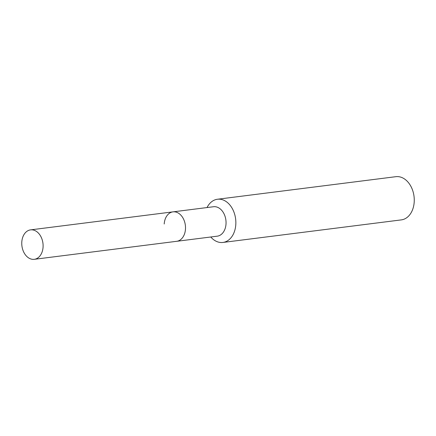 <?xml version="1.0" encoding="UTF-8"?>
<svg xmlns="http://www.w3.org/2000/svg" width="436" height="436" viewBox="0 0 436 436"><rect width="100%" height="100%" fill="white"/><g stroke="black" fill="none" stroke-linecap="round" stroke-linejoin="round"><path stroke-width="0.65" d="M34.297 259.316A14.84 10.6 -97.2 0 0 43.066 247.179A14.84 10.6 -97.2 0 0 30.575 229.87A14.84 10.6 -97.2 0 0 21.8 242.007A14.84 10.6 -97.2 0 0 34.297 259.316L176.694 241.304A14.84 10.6 -97.2 0 0 185.469 229.173A14.84 10.6 -97.2 0 1 176.694 241.304L217.237 236.176A14.84 10.6 -97.2 0 0 226.012 224.044A14.84 10.6 -97.2 0 0 213.515 206.735L172.972 211.863A14.84 10.6 -97.2 0 0 164.203 224M172.972 211.863A14.84 10.6 -97.2 0 1 185.469 229.173A14.84 10.6 -97.2 0 0 172.972 211.863L30.575 229.87M210.768 236.999A21.773 15.549 -97.2 0 0 222.921 242.449A21.773 15.549 -97.2 0 0 235.794 224.644A21.773 15.549 -97.2 0 0 217.46 199.247A21.773 15.549 -97.2 0 0 207.04 207.552M222.921 242.449L401.333 219.886A21.773 15.549 -97.2 0 0 414.2 202.081A21.773 15.549 -97.2 0 0 395.866 176.684L217.46 199.247"/></g></svg>
